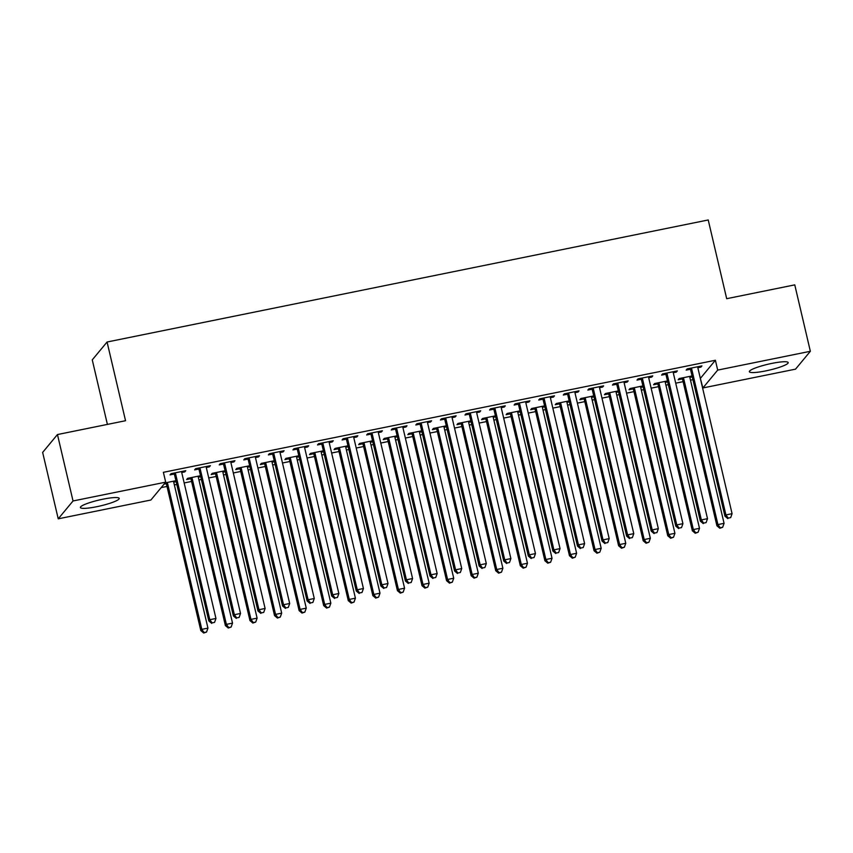 <?xml version="1.0" encoding="UTF-8"?>
<svg xmlns="http://www.w3.org/2000/svg" width="853" height="853" viewBox="0 0 853 853"><rect width="100%" height="100%" fill="white"/><g stroke="black" fill="none" stroke-linecap="round" stroke-linejoin="round"><path stroke-width="1.28" d="M102.914 499.197A19.939 3.007 -13.2 0 1 119.207 498.408A19.939 3.007 -13.2 0 1 96.677 506.725A19.939 3.007 -13.2 0 1 80.385 507.514A19.939 3.007 -13.2 0 1 102.914 499.197M771.901 363.389A19.939 3.007 -13.2 0 1 788.193 362.6A19.939 3.007 -13.2 0 1 765.663 370.916A19.939 3.007 -13.2 0 1 749.371 371.705A19.939 3.007 -13.2 0 1 771.901 363.389M161.164 487.617L166.996 486.434M174.364 484.941L176.795 484.451M184.173 482.947L191.573 481.444M198.941 479.951L201.372 479.461M208.75 477.957L216.15 476.454M223.518 474.961L225.949 474.471M233.327 472.967L240.727 471.464M248.095 469.971L250.526 469.481M257.905 467.988L265.304 466.484M272.672 464.981L275.114 464.49M282.482 462.998L289.881 461.494M297.249 459.991L299.691 459.5M307.059 458.008L314.458 456.504M321.826 455.001L324.268 454.51M331.636 453.018L339.036 451.514M346.403 450.011L348.845 449.52M356.213 448.028L363.613 446.524M370.98 445.031L373.422 444.53M380.79 443.038L388.19 441.534M395.557 440.041L397.999 439.54M405.367 438.047L412.767 436.544M420.134 435.051L422.576 434.55M429.944 433.057L437.344 431.554M444.722 430.061L447.153 429.571M454.521 428.067L461.921 426.564M469.299 425.071L471.73 424.581M479.098 423.077L486.498 421.574M493.876 420.081L496.307 419.591M503.675 418.087L511.075 416.584M518.453 415.091L520.884 414.601M528.252 413.097L535.652 411.594M543.03 410.101L545.462 409.611M552.829 408.118L560.229 406.614M567.608 405.111L570.039 404.621M577.406 403.128L584.806 401.624M592.185 400.121L594.616 399.63M601.983 398.138L609.383 396.634M616.762 395.131L619.193 394.64M626.56 393.148L633.96 391.644M641.339 390.141L643.77 389.65M651.138 388.158L658.537 386.654M665.916 385.161L668.347 384.66M675.715 383.168L683.114 381.664M690.493 380.171L692.924 379.67M700.292 378.178L702.883 387.955L717.693 370.095L810.35 351.287L795.54 369.146L702.883 387.955M150.885 500.018L58.228 518.827L73.038 500.967L165.695 482.158L150.885 500.018M73.038 500.967L57.46 434.55L42.65 452.41L58.228 518.827M107.403 424.41L92.263 359.87L107.073 342.01L708.225 219.967L726.692 298.689L794.772 284.87L810.35 351.287M200.722 476.678L198.312 477.168M190.603 478.736L186.626 479.546L187.628 478.33L200.498 475.718M209.145 465.941L209.369 466.89L210.371 465.685L195.625 468.681L194.623 469.886L198.6 469.075M209.369 466.89L206.319 467.519M249.876 466.698L247.466 467.188M239.757 468.755L235.78 469.566L236.782 468.361L249.652 465.738M258.299 455.96L258.523 456.92L259.525 455.705L244.779 458.701L243.777 459.906L247.765 459.106M258.523 456.92L255.473 457.539M299.03 456.718L296.62 457.208M288.911 458.775L284.934 459.586L285.936 458.381L298.806 455.769M307.453 445.98L307.677 446.94L308.679 445.735L293.933 448.721L292.931 449.926L296.919 449.126M307.677 446.94L304.628 447.558M348.184 446.748L345.774 447.228M338.065 448.795L334.088 449.606L335.09 448.401L347.96 445.788M356.607 436L356.831 436.96L357.834 435.755L343.087 438.741L342.085 439.956L346.073 439.146M356.831 436.96L353.782 437.578M397.338 436.768L394.928 437.258M387.219 438.826L383.242 439.626L384.245 438.421L397.114 435.808M405.761 426.02L405.985 426.98L406.988 425.775L392.241 428.771L391.239 429.976L395.227 429.166M405.985 426.98L402.936 427.598M446.492 426.788L444.082 427.278M436.373 428.846L432.396 429.645L433.399 428.441L446.268 425.828M454.916 416.04L455.139 417L456.142 415.795L441.396 418.791L440.393 419.996L444.381 419.186M455.139 417L452.09 417.618M495.646 416.808L493.237 417.298M485.528 418.866L481.55 419.676L482.553 418.46L495.422 415.848M504.07 406.071L504.304 407.02L505.296 405.815L490.55 408.811L489.547 410.016L493.535 409.205M504.304 407.02L501.244 407.649M544.8 406.828L542.391 407.318M534.682 408.886L530.705 409.696L531.707 408.491L544.577 405.868M553.224 396.091L553.458 397.05L554.45 395.835L539.704 398.831L538.712 400.036L542.689 399.236M553.458 397.05L550.398 397.669M593.965 396.848L591.545 397.338M583.836 398.905L579.859 399.716L580.861 398.511L593.731 395.899M602.378 386.11L602.613 387.07L603.604 385.865L588.858 388.851L587.866 390.056L591.843 389.256M602.613 387.07L599.552 387.688M643.119 386.878L640.699 387.358M632.99 388.925L629.013 389.736L630.015 388.531L642.885 385.919M651.532 376.13L651.767 377.09L652.758 375.885L638.012 378.871L637.02 380.086L640.998 379.276M651.767 377.09L648.706 377.708M692.273 376.898L689.853 377.389M682.144 378.956L678.167 379.756L679.169 378.551L692.039 375.938M700.697 366.15L700.921 367.11L701.912 365.905L687.166 368.901L686.175 370.106L690.152 369.296M700.921 367.11L697.861 367.728M700.58 378.124L715.39 360.254L163.381 472.317L165.695 482.158M676.109 371.14L676.344 372.1L677.335 370.895L662.589 373.891L661.597 375.096L665.575 374.286M676.344 372.1L673.284 372.718M667.696 381.888L665.276 382.379M657.567 383.935L653.59 384.746L654.592 383.541L667.462 380.928M626.955 381.12L627.19 382.08L628.181 380.875L613.435 383.861L612.443 385.076L616.42 384.266M627.19 382.08L624.129 382.698M618.542 391.868L616.122 392.348M608.413 393.915L604.436 394.726L605.438 393.521L618.308 390.909M577.801 391.101L578.035 392.06L579.027 390.845L564.281 393.841L563.289 395.046L567.266 394.246M578.035 392.06L574.975 392.679M569.388 401.838L566.968 402.328M559.259 403.895L555.282 404.706L556.284 403.501L569.154 400.878M528.647 401.081L528.881 402.03L529.873 400.825L515.127 403.821L514.135 405.026L518.112 404.215M528.881 402.03L525.821 402.659M520.223 411.818L517.814 412.308M510.105 413.876L506.128 414.686L507.13 413.47L519.999 410.858M479.493 411.05L479.717 412.01L480.719 410.805L465.973 413.801L464.97 415.006L468.958 414.195M479.717 412.01L476.667 412.628M471.069 421.798L468.66 422.288M460.951 423.856L456.973 424.666L457.976 423.451L470.845 420.838M430.339 421.03L430.562 421.99L431.565 420.785L416.818 423.781L415.816 424.986L419.804 424.176M430.562 421.99L427.513 422.608M421.915 431.778L419.505 432.268M411.796 433.836L407.819 434.635L408.822 433.431L421.691 430.818M381.184 431.01L381.408 431.97L382.411 430.765L367.664 433.761L366.662 434.966L370.65 434.156M381.408 431.97L378.359 432.588M372.761 441.758L370.351 442.249M362.642 443.805L358.665 444.616L359.667 443.411L372.537 440.798M332.03 440.99L332.254 441.95L333.256 440.745L318.51 443.731L317.508 444.946L321.496 444.136M332.254 441.95L329.205 442.568M323.607 451.738L321.197 452.218M313.488 453.785L309.511 454.596L310.513 453.391L323.383 450.779M282.876 450.97L283.1 451.93L284.102 450.715L269.356 453.711L268.354 454.916L272.342 454.116M283.1 451.93L280.051 452.548M274.453 461.708L272.043 462.198M264.334 463.765L260.357 464.576L261.359 463.371L274.229 460.748M233.722 460.951L233.946 461.899L234.948 460.695L220.202 463.691L219.2 464.896L223.177 464.085M233.946 461.899L230.896 462.529M225.299 471.688L222.889 472.178M215.18 473.746L211.203 474.556L212.205 473.34L225.075 470.728M184.568 470.92L184.792 471.88L185.794 470.675L171.048 473.671L170.046 474.876L174.023 474.065M184.792 471.88L181.742 472.498M176.144 481.668L173.735 482.158M166.026 483.726L164.064 484.12M175.921 480.708L165.066 482.915M715.39 360.254L717.693 370.095M57.46 434.55L125.54 420.721L107.073 342.01M691.772 369.306L690.77 370.511L724.933 516.14L725.924 514.935L691.772 369.306A2.559 2.474 39.7 0 0 691.378 368.421L691.154 368.091M728.217 518.123L730.68 517.622L728.217 518.123L725.924 514.935L732.077 513.687L697.914 368.059A2.559 2.474 39.7 0 1 697.882 367.099L697.935 366.715M690.77 370.511A2.559 2.474 39.7 0 0 690.376 369.626L689.533 368.421M724.933 516.14L727.822 518.603M730.68 517.622L732.077 513.687M681.536 378.071L682.379 379.286A2.559 2.474 -140.3 0 1 682.763 380.161L716.925 525.8L717.927 524.584L724.069 523.337L689.917 377.708A2.559 2.474 -140.3 0 1 689.874 376.759L689.938 376.365M683.146 377.74L683.37 378.071A2.559 2.474 -140.3 0 1 683.765 378.956L717.927 524.584L720.22 527.772L719.815 528.252L722.672 527.271L720.22 527.772M724.069 523.337L722.672 527.271M719.815 528.252L716.925 525.8M667.195 374.296L666.193 375.501L700.356 521.13L701.347 519.925L667.195 374.296A2.559 2.474 39.7 0 0 666.801 373.411L666.566 373.081M703.64 523.113L706.103 522.612L703.64 523.113L701.347 519.925L707.5 518.677L673.337 373.049A2.559 2.474 39.7 0 1 673.305 372.089L673.358 371.705M666.193 375.501A2.559 2.474 39.7 0 0 665.798 374.616L664.956 373.401M700.356 521.13L703.245 523.593M706.103 522.612L707.5 518.677M642.618 379.286L641.616 380.491L675.779 526.12L676.77 524.915L642.618 379.286A2.559 2.474 39.7 0 0 642.224 378.401L641.989 378.071M679.063 528.103L681.526 527.602L679.063 528.103L676.77 524.915L682.922 523.667L648.76 378.039A2.559 2.474 39.7 0 1 648.728 377.079L648.781 376.685M641.616 380.491A2.559 2.474 39.7 0 0 641.221 379.606L640.379 378.391M675.779 526.12L678.668 528.583M681.526 527.602L682.922 523.667M656.959 383.061L657.802 384.276A2.559 2.474 -140.3 0 1 658.185 385.151L692.348 530.779L693.35 529.574L699.492 528.327L665.34 382.698A2.559 2.474 -140.3 0 1 665.297 381.749L665.361 381.355M658.569 382.73L658.793 383.061A2.559 2.474 -140.3 0 1 659.188 383.946L693.35 529.574L695.643 532.762L695.238 533.242L698.095 532.261L695.643 532.762M699.492 528.327L698.095 532.261M695.238 533.242L692.348 530.779M632.382 388.051L633.225 389.256A2.559 2.474 -140.3 0 1 633.608 390.141L667.771 535.769L668.773 534.564L674.915 533.317L640.763 387.688A2.559 2.474 -140.3 0 1 640.72 386.74L640.784 386.345M633.992 387.72L634.216 388.051A2.559 2.474 -140.3 0 1 634.611 388.936L668.773 534.564L671.066 537.753L670.661 538.232L673.518 537.251L671.066 537.753M674.915 533.317L673.518 537.251M670.661 538.232L667.771 535.769M618.041 384.266L617.039 385.481L651.202 531.11L652.193 529.905L618.041 384.266A2.559 2.474 39.7 0 0 617.647 383.392L617.412 383.061M654.486 533.082L656.949 532.592L654.486 533.082L652.193 529.905L658.345 528.657L624.183 383.018A2.559 2.474 39.7 0 1 624.151 382.069L624.204 381.675M617.039 385.481A2.559 2.474 39.7 0 0 616.644 384.596L615.802 383.381M651.202 531.11L654.091 533.573M656.949 532.592L658.345 528.657M593.464 389.256L592.462 390.471L626.624 536.1L627.616 534.895L593.464 389.256A2.559 2.474 39.7 0 0 593.07 388.382L592.835 388.051M629.909 538.072L632.372 537.582L629.909 538.072L627.616 534.895L633.768 533.647L599.606 388.008A2.559 2.474 39.7 0 1 599.574 387.059L599.627 386.665M592.462 390.471A2.559 2.474 39.7 0 0 592.067 389.586L591.225 388.371M626.624 536.1L629.514 538.563M632.372 537.582L633.768 533.647M607.805 393.041L608.647 394.246A2.559 2.474 -140.3 0 1 609.031 395.131L643.194 540.759L644.196 539.554L650.338 538.307L616.186 392.679A2.559 2.474 -140.3 0 1 616.143 391.719L616.207 391.335M609.415 392.711L609.639 393.041A2.559 2.474 -140.3 0 1 610.034 393.926L644.196 539.554L646.489 542.743L646.084 543.222L648.941 542.241L646.489 542.743M650.338 538.307L648.941 542.241M646.084 543.222L643.194 540.759M583.228 398.031L584.07 399.236A2.559 2.474 -140.3 0 1 584.454 400.121L618.617 545.749L619.619 544.545L625.761 543.297L591.609 397.669A2.559 2.474 -140.3 0 1 591.566 396.709L591.63 396.325M584.838 397.701L585.062 398.031A2.559 2.474 -140.3 0 1 585.457 398.916L619.619 544.545L621.912 547.733L621.506 548.212L624.364 547.231L621.912 547.733M625.761 543.297L624.364 547.231M621.506 548.212L618.617 545.749M568.887 394.246L567.885 395.451L602.047 541.09L603.039 539.885L568.887 394.246A2.559 2.474 39.7 0 0 568.493 393.372L568.258 393.03M605.331 543.062L607.794 542.572L605.331 543.062L603.039 539.885L609.191 538.638L575.029 392.998A2.559 2.474 39.7 0 1 574.997 392.049L575.05 391.655M567.885 395.451A2.559 2.474 39.7 0 0 567.49 394.576L566.648 393.361M602.047 541.09L604.937 543.553M607.794 542.572L609.191 538.638M558.651 403.021L559.493 404.226A2.559 2.474 -140.3 0 1 559.877 405.111L594.04 550.739L595.042 549.535L601.184 548.287L567.021 402.659A2.559 2.474 -140.3 0 1 566.989 401.699L567.053 401.315M560.261 402.691L560.485 403.021A2.559 2.474 -140.3 0 1 560.879 403.906L595.042 549.535L597.335 552.723L596.929 553.202L599.787 552.222L597.335 552.723M601.184 548.287L599.787 552.222M596.929 553.202L594.04 550.739M544.31 399.236L543.308 400.441L577.47 546.08L578.462 544.864L544.31 399.236A2.559 2.474 39.7 0 0 543.915 398.351L543.681 398.02M580.754 548.053L583.217 547.551L580.754 548.053L578.462 544.864L584.614 543.617L550.452 397.988A2.559 2.474 39.7 0 1 550.42 397.04L550.473 396.645M543.308 400.441A2.559 2.474 39.7 0 0 542.913 399.567L542.071 398.351M577.47 546.08L580.36 548.532M583.217 547.551L584.614 543.617M534.074 408.001L534.916 409.216A2.559 2.474 -140.3 0 1 535.3 410.101L569.463 555.73L570.465 554.525L576.607 553.277L542.444 407.649A2.559 2.474 -140.3 0 1 542.412 406.689L542.476 406.305M535.684 407.681L535.908 408.011A2.559 2.474 -140.3 0 1 536.302 408.896L570.465 554.525L572.758 557.713L572.352 558.193L575.21 557.212L572.758 557.713M576.607 553.277L575.21 557.212M572.352 558.193L569.463 555.73M519.733 404.226L518.731 405.431L552.893 551.07L553.885 549.854L519.733 404.226A2.559 2.474 39.7 0 0 519.338 403.341L519.104 403.011M556.177 553.043L558.64 552.541L556.177 553.043L553.885 549.854L560.037 548.607L525.874 402.979A2.559 2.474 39.7 0 1 525.843 402.03L525.896 401.635M518.731 405.431A2.559 2.474 39.7 0 0 518.336 404.557L517.494 403.341M552.893 551.07L555.783 553.522M558.64 552.541L560.037 548.607M509.497 412.991L510.339 414.206A2.559 2.474 -140.3 0 1 510.723 415.091L544.886 560.72L545.888 559.515L552.03 558.267L517.867 412.639A2.559 2.474 -140.3 0 1 517.835 411.679L517.899 411.285M511.107 412.671L511.331 413.001A2.559 2.474 -140.3 0 1 511.725 413.886L545.888 559.515L548.18 562.703L547.775 563.183L550.633 562.202L548.18 562.703M552.03 558.267L550.633 562.202M547.775 563.183L544.886 560.72M495.156 409.216L494.154 410.421L528.316 556.049L529.308 554.845L495.156 409.216A2.559 2.474 39.7 0 0 494.761 408.331L494.527 408.001M531.6 558.033L534.063 557.531L531.6 558.033L529.308 554.845L535.46 553.597L501.297 407.969A2.559 2.474 39.7 0 1 501.265 407.02L501.319 406.625M494.154 410.421A2.559 2.474 39.7 0 0 493.759 409.536L492.917 408.331M528.316 556.049L531.206 558.512M534.063 557.531L535.46 553.597M484.92 417.981L485.762 419.196A2.559 2.474 -140.3 0 1 486.146 420.081L520.309 565.71L521.311 564.505L527.453 563.257L493.29 417.629A2.559 2.474 -140.3 0 1 493.258 416.669L493.322 416.275M486.53 417.661L486.754 417.991A2.559 2.474 -140.3 0 1 487.148 418.866L521.311 564.505L523.603 567.682L523.198 568.173L526.056 567.192L523.603 567.682M527.453 563.257L526.056 567.192M523.198 568.173L520.309 565.71M470.579 414.206L469.576 415.411L503.739 561.039L504.731 559.835L470.579 414.206A2.559 2.474 39.7 0 0 470.184 413.321L469.95 412.991M507.023 563.023L509.486 562.522L507.023 563.023L504.731 559.835L510.883 558.587L476.72 412.959A2.559 2.474 39.7 0 1 476.688 411.999L476.742 411.615M469.576 415.411A2.559 2.474 39.7 0 0 469.182 414.526L468.34 413.321M503.739 561.039L506.629 563.502M509.486 562.522L510.883 558.587M460.343 422.971L461.185 424.186A2.559 2.474 -140.3 0 1 461.569 425.071L495.732 570.7L496.734 569.495L502.875 568.247L468.713 422.608A2.559 2.474 -140.3 0 1 468.681 421.659L468.745 421.265M461.953 422.651L462.177 422.981A2.559 2.474 -140.3 0 1 462.571 423.856L496.734 569.495L499.026 572.672L498.621 573.163L501.479 572.182L499.026 572.672M502.875 568.247L501.479 572.182M498.621 573.163L495.732 570.7M446.002 419.196L444.999 420.401L479.151 566.029L480.154 564.825L446.002 419.196A2.559 2.474 39.7 0 0 445.607 418.311L445.373 417.981M482.446 568.013L484.909 567.512L482.446 568.013L480.154 564.825L486.306 563.577L452.143 417.949A2.559 2.474 39.7 0 1 452.111 416.989L452.165 416.605M444.999 420.401A2.559 2.474 39.7 0 0 444.605 419.516L443.763 418.311M479.151 566.029L482.052 568.493M484.909 567.512L486.306 563.577M435.766 427.961L436.608 429.176A2.559 2.474 -140.3 0 1 436.992 430.061L471.155 575.69L472.157 574.485L478.298 573.237L444.136 427.598A2.559 2.474 -140.3 0 1 444.104 426.649L444.168 426.255M437.376 427.63L437.6 427.971A2.559 2.474 -140.3 0 1 437.994 428.846L472.157 574.485L474.449 577.662L474.044 578.153L476.902 577.172L474.449 577.662M478.298 573.237L476.902 577.172M474.044 578.153L471.155 575.69M421.425 424.186L420.422 425.391L454.574 571.02L455.577 569.815L421.425 424.186A2.559 2.474 39.7 0 0 421.03 423.301L420.796 422.971M457.869 573.003L460.332 572.502L457.869 573.003L455.577 569.815L461.729 568.567L427.566 422.939A2.559 2.474 39.7 0 1 427.534 421.979L427.588 421.595M420.422 425.391A2.559 2.474 39.7 0 0 420.028 424.506L419.186 423.301M454.574 571.02L457.475 573.483M460.332 572.502L461.729 568.567M411.189 432.951L412.02 434.166A2.559 2.474 -140.3 0 1 412.415 435.041L446.577 580.68L447.58 579.464L453.721 578.217L419.559 432.588A2.559 2.474 -140.3 0 1 419.527 431.639L419.591 431.245M412.799 432.62L413.023 432.951A2.559 2.474 -140.3 0 1 413.417 433.836L447.58 579.464L449.872 582.652L449.467 583.143L452.325 582.151L449.872 582.652M453.721 578.217L452.325 582.151M449.467 583.143L446.577 580.68M396.848 429.176L395.845 430.381L429.997 576.01L431 574.805L396.848 429.176A2.559 2.474 39.7 0 0 396.453 428.291L396.219 427.961M433.292 577.993L435.755 577.492L433.292 577.993L431 574.805L437.152 573.557L402.989 427.929A2.559 2.474 39.7 0 1 402.957 426.969L403.011 426.585M395.845 430.381A2.559 2.474 39.7 0 0 395.451 429.496L394.608 428.291M429.997 576.01L432.897 578.473M435.755 577.492L437.152 573.557M386.612 437.941L387.443 439.156A2.559 2.474 -140.3 0 1 387.838 440.031L422 585.67L423.003 584.454L429.144 583.207L394.982 437.578A2.559 2.474 -140.3 0 1 394.95 436.629L395.014 436.235M388.222 437.61L388.446 437.941A2.559 2.474 -140.3 0 1 388.84 438.826L423.003 584.454L425.295 587.642L424.89 588.122L427.748 587.141L425.295 587.642M429.144 583.207L427.748 587.141M424.89 588.122L422 585.67M372.271 434.166L371.268 435.371L405.42 581L406.423 579.795L372.271 434.166A2.559 2.474 39.7 0 0 371.876 433.281L371.641 432.951M408.715 582.983L411.178 582.482L408.715 582.983L406.423 579.795L412.575 578.547L378.412 432.919A2.559 2.474 39.7 0 1 378.38 431.959L378.433 431.575M371.268 435.371A2.559 2.474 39.7 0 0 370.874 434.486L370.031 433.271M405.42 581L408.32 583.463M411.178 582.482L412.575 578.547M362.035 442.931L362.866 444.146A2.559 2.474 -140.3 0 1 363.261 445.021L397.423 590.649L398.426 589.444L404.567 588.197L370.405 442.568A2.559 2.474 -140.3 0 1 370.373 441.619L370.437 441.225M363.645 442.6L363.868 442.931A2.559 2.474 -140.3 0 1 364.263 443.816L398.426 589.444L400.718 592.632L400.313 593.112L403.17 592.131L400.718 592.632M404.567 588.197L403.17 592.131M400.313 593.112L397.423 590.649M347.693 439.156L346.691 440.361L380.843 585.99L381.845 584.785L347.693 439.156A2.559 2.474 39.7 0 0 347.299 438.271L347.064 437.941M384.138 587.973L386.601 587.472L384.138 587.973L381.845 584.785L387.998 583.537L353.835 437.909A2.559 2.474 39.7 0 1 353.792 436.949L353.856 436.555M346.691 440.361A2.559 2.474 39.7 0 0 346.297 439.476L345.454 438.261M380.843 585.99L383.743 588.453M386.601 587.472L387.998 583.537M337.457 447.921L338.289 449.126A2.559 2.474 -140.3 0 1 338.684 450.011L372.846 595.639L373.849 594.434L379.99 593.187L345.828 447.558A2.559 2.474 -140.3 0 1 345.796 446.609L345.86 446.215M339.067 447.59L339.291 447.921A2.559 2.474 -140.3 0 1 339.686 448.806L373.849 594.434L376.141 597.622L375.736 598.102L378.593 597.121L376.141 597.622M379.99 593.187L378.593 597.121M375.736 598.102L372.846 595.639M323.116 444.136L322.114 445.351L356.266 590.98L357.268 589.775L323.116 444.136A2.559 2.474 39.7 0 0 322.722 443.261L322.487 442.931M359.561 592.952L362.024 592.462L359.561 592.952L357.268 589.775L363.421 588.527L329.258 442.888A2.559 2.474 39.7 0 1 329.215 441.939L329.279 441.545M322.114 445.351A2.559 2.474 39.7 0 0 321.72 444.466L320.877 443.251M356.266 590.98L359.166 593.443M362.024 592.462L363.421 588.527M312.88 452.911L313.712 454.116A2.559 2.474 -140.3 0 1 314.107 455.001L348.269 600.629L349.272 599.424L355.413 598.177L321.25 452.548A2.559 2.474 -140.3 0 1 321.218 451.589L321.282 451.205M314.49 452.58L314.714 452.911A2.559 2.474 -140.3 0 1 315.109 453.796L349.272 599.424L351.564 602.613L351.159 603.092L354.016 602.111L351.564 602.613M355.413 598.177L354.016 602.111M351.159 603.092L348.269 600.629M298.539 449.126L297.537 450.341L331.689 595.97L332.691 594.765L298.539 449.126A2.559 2.474 39.7 0 0 298.145 448.251L297.91 447.921M334.984 597.942L337.447 597.452L334.984 597.942L332.691 594.765L338.844 593.517L304.681 447.878A2.559 2.474 39.7 0 1 304.638 446.929L304.702 446.535M297.537 450.341A2.559 2.474 39.7 0 0 297.143 449.456L296.3 448.241M331.689 595.97L334.589 598.433M337.447 597.452L338.844 593.517M288.303 457.901L289.135 459.106A2.559 2.474 -140.3 0 1 289.53 459.991L323.692 605.619L324.694 604.414L330.836 603.167L296.673 457.539A2.559 2.474 -140.3 0 1 296.641 456.579L296.705 456.195M289.913 457.571L290.137 457.901A2.559 2.474 -140.3 0 1 290.532 458.786L324.694 604.414L326.987 607.603L326.582 608.082L329.439 607.101L326.987 607.603M330.836 603.167L329.439 607.101M326.582 608.082L323.692 605.619M273.962 454.116L272.96 455.321L307.112 600.96L308.114 599.755L273.962 454.116A2.559 2.474 39.7 0 0 273.568 453.242L273.333 452.9M310.407 602.932L312.87 602.442L310.407 602.932L308.114 599.755L314.267 598.507L280.104 452.868A2.559 2.474 39.7 0 1 280.061 451.919L280.125 451.525M272.96 455.321A2.559 2.474 39.7 0 0 272.565 454.446L271.723 453.231M307.112 600.96L310.012 603.423M312.87 602.442L314.267 598.507M263.726 462.891L264.558 464.096A2.559 2.474 -140.3 0 1 264.952 464.981L299.115 610.609L300.117 609.405L306.259 608.157L272.096 462.529A2.559 2.474 -140.3 0 1 272.064 461.569L272.128 461.185M265.336 462.561L265.56 462.891A2.559 2.474 -140.3 0 1 265.955 463.776L300.117 609.405L302.41 612.593L302.005 613.072L304.862 612.091L302.41 612.593M306.259 608.157L304.862 612.091M302.005 613.072L299.115 610.609M249.385 459.106L248.383 460.311L282.535 605.95L283.537 604.734L249.385 459.106A2.559 2.474 39.7 0 0 248.991 458.221L248.756 457.89M285.83 607.922L288.293 607.421L285.83 607.922L283.537 604.734L289.679 603.487L255.527 457.858A2.559 2.474 39.7 0 1 255.484 456.909L255.548 456.515M248.383 460.311A2.559 2.474 39.7 0 0 247.988 459.436L247.146 458.221M282.535 605.95L285.435 608.402M288.293 607.421L289.679 603.487M239.149 467.87L239.981 469.086A2.559 2.474 -140.3 0 1 240.375 469.971L274.538 615.599L275.54 614.395L281.682 613.147L247.519 467.519A2.559 2.474 -140.3 0 1 247.487 466.559L247.551 466.175M240.759 467.551L240.983 467.881A2.559 2.474 -140.3 0 1 241.378 468.766L275.54 614.395L277.833 617.583L277.428 618.062L280.285 617.082L277.833 617.583M281.682 613.147L280.285 617.082M277.428 618.062L274.538 615.599M224.808 464.096L223.806 465.301L257.958 610.94L258.96 609.724L224.808 464.096A2.559 2.474 39.7 0 0 224.414 463.211L224.179 462.88M261.253 612.912L263.716 612.411L261.253 612.912L258.96 609.724L265.102 608.477L230.95 462.848A2.559 2.474 39.7 0 1 230.907 461.899L230.971 461.505M223.806 465.301A2.559 2.474 39.7 0 0 223.411 464.427L222.569 463.211M257.958 610.94L260.858 613.392M263.716 612.411L265.102 608.477M214.572 472.861L215.404 474.076A2.559 2.474 -140.3 0 1 215.798 474.961L249.961 620.589L250.963 619.385L257.105 618.137L222.942 472.509A2.559 2.474 -140.3 0 1 222.91 471.549L222.964 471.155M216.182 472.541L216.406 472.871A2.559 2.474 -140.3 0 1 216.801 473.756L250.963 619.385L253.256 622.573L252.851 623.053L255.708 622.072L253.256 622.573M257.105 618.137L255.708 622.072M252.851 623.053L249.961 620.589M200.231 469.086L199.229 470.291L233.381 615.919L234.383 614.714L200.231 469.086A2.559 2.474 39.7 0 0 199.837 468.201L199.602 467.87M236.676 617.903L239.139 617.401L236.676 617.903L234.383 614.714L240.525 613.467L206.373 467.839A2.559 2.474 39.7 0 1 206.33 466.89L206.394 466.495M199.229 470.291A2.559 2.474 39.7 0 0 198.834 469.406L197.992 468.201M233.381 615.919L236.281 618.382M239.139 617.401L240.525 613.467M189.995 477.851L190.827 479.066A2.559 2.474 -140.3 0 1 191.221 479.951L225.384 625.58L226.386 624.375L232.528 623.127L198.365 477.499A2.559 2.474 -140.3 0 1 198.333 476.539L198.386 476.145M191.605 477.531L191.829 477.861A2.559 2.474 -140.3 0 1 192.224 478.736L226.386 624.375L228.679 627.552L228.273 628.043L231.131 627.062L228.679 627.552M232.528 623.127L231.131 627.062M228.273 628.043L225.384 625.58M175.654 474.076L174.652 475.281L208.804 620.909L209.806 619.705L175.654 474.076A2.559 2.474 39.7 0 0 175.26 473.191L175.025 472.861M212.098 622.893L214.561 622.391L212.098 622.893L209.806 619.705L215.948 618.457L181.796 472.829A2.559 2.474 39.7 0 1 181.753 471.869L181.817 471.485M174.652 475.281A2.559 2.474 39.7 0 0 174.257 474.396L173.415 473.191M208.804 620.909L211.704 623.372M214.561 622.391L215.948 618.457M165.418 482.841L166.25 484.056A2.559 2.474 -140.3 0 1 166.644 484.941L200.807 630.57L201.809 629.365L207.951 628.117L173.788 482.478A2.559 2.474 -140.3 0 1 173.756 481.529L173.809 481.135M167.028 482.521L167.252 482.851A2.559 2.474 -140.3 0 1 167.646 483.726L201.809 629.365L204.102 632.542L203.696 633.033L206.554 632.052L204.102 632.542M207.951 628.117L206.554 632.052M203.696 633.033L200.807 630.57M691.378 368.421L690.376 369.626M682.379 379.286L683.37 378.071M682.763 380.161L683.765 378.956M666.801 373.411L665.798 374.616M642.224 378.401L641.221 379.606M657.802 384.276L658.793 383.061M658.185 385.151L659.188 383.946M633.225 389.256L634.216 388.051M633.608 390.141L634.611 388.936M617.647 383.392L616.644 384.596M593.07 388.382L592.067 389.586M608.647 394.246L609.639 393.041M609.031 395.131L610.034 393.926M584.07 399.236L585.062 398.031M584.454 400.121L585.457 398.916M568.493 393.372L567.49 394.576M559.493 404.226L560.485 403.021M559.877 405.111L560.879 403.906M543.915 398.351L542.913 399.567M534.916 409.216L535.908 408.011M535.3 410.101L536.302 408.896M519.338 403.341L518.336 404.557M510.339 414.206L511.331 413.001M510.723 415.091L511.725 413.886M494.761 408.331L493.759 409.536M485.762 419.196L486.754 417.991M486.146 420.081L487.148 418.866M470.184 413.321L469.182 414.526M461.185 424.186L462.177 422.981M461.569 425.071L462.571 423.856M445.607 418.311L444.605 419.516M436.608 429.176L437.6 427.971M436.992 430.061L437.994 428.846M421.03 423.301L420.028 424.506M412.02 434.166L413.023 432.951M412.415 435.041L413.417 433.836M396.453 428.291L395.451 429.496M387.443 439.156L388.446 437.941M387.838 440.031L388.84 438.826M371.876 433.281L370.874 434.486M362.866 444.146L363.868 442.931M363.261 445.021L364.263 443.816M347.299 438.271L346.297 439.476M338.289 449.126L339.291 447.921M338.684 450.011L339.686 448.806M322.722 443.261L321.72 444.466M313.712 454.116L314.714 452.911M314.107 455.001L315.109 453.796M298.145 448.251L297.143 449.456M289.135 459.106L290.137 457.901M289.53 459.991L290.532 458.786M273.568 453.242L272.565 454.446M264.558 464.096L265.56 462.891M264.952 464.981L265.955 463.776M248.991 458.221L247.988 459.436M239.981 469.086L240.983 467.881M240.375 469.971L241.378 468.766M224.414 463.211L223.411 464.427M215.404 474.076L216.406 472.871M215.798 474.961L216.801 473.756M199.837 468.201L198.834 469.406M190.827 479.066L191.829 477.861M191.221 479.951L192.224 478.736M175.26 473.191L174.257 474.396M166.25 484.056L167.252 482.851M166.644 484.941L167.646 483.726"/></g></svg>

